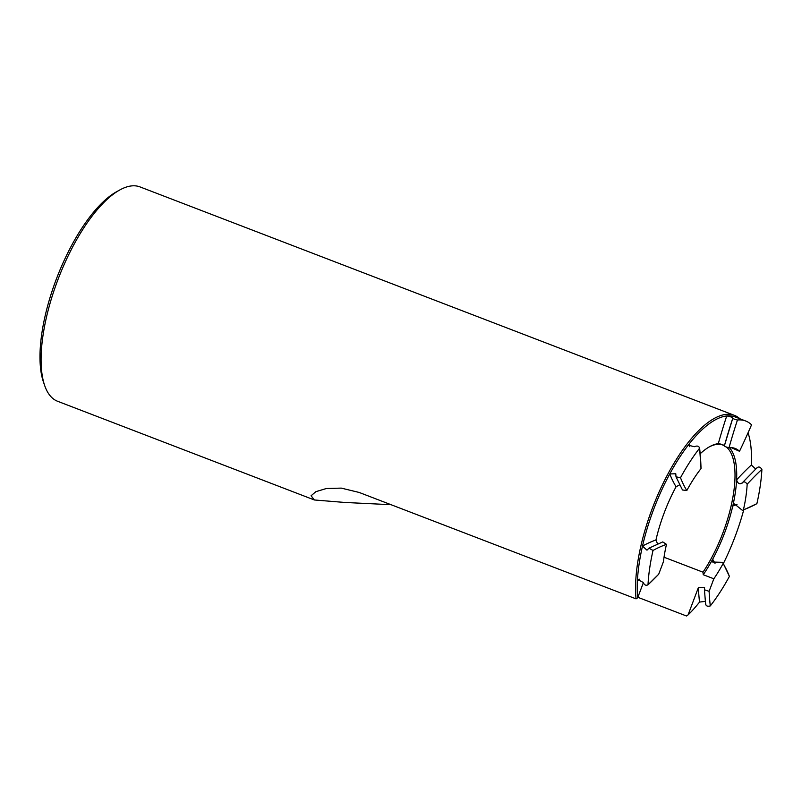 <?xml version="1.0" encoding="UTF-8"?>
<svg xmlns="http://www.w3.org/2000/svg" width="802" height="802" viewBox="0 0 802 802"><rect width="100%" height="100%" fill="white"/><g stroke="black" fill="none" stroke-linecap="round" stroke-linejoin="round"><path stroke-width="1.2" d="M391.055 504.699L344.95 502.463L314.394 499.977L311.076 495.766L315.888 491.666L326.364 488.518L341.251 488.107L359.186 492.458L636.046 598.863A114.836 43.358 -69 0 1 667.986 473.842A114.836 43.358 -69 0 1 734.502 415.396A114.836 43.358 -69 0 1 739.955 418.804M643.294 582.894L637.66 597.811L636.046 598.863M658.703 574.202L648.006 584.778A270.615 102.185 111 0 0 658.703 574.202L663.434 561.681A84.21 31.799 -69 0 1 666.472 544.347A270.615 102.185 -69 0 0 653.018 550.453L648.968 548.167L662.753 541.911L666.472 544.347M709.199 446.925A82.987 31.338 -69 0 1 723.073 445.12A82.987 31.338 -69 0 1 724.386 445.722M726.391 447.035A82.987 31.338 -69 0 1 702.993 572.187L703.244 574.723A84.21 31.799 -69 0 0 712.667 559.235A84.21 31.799 -69 0 0 732.777 506.012L734.492 503.977L742.482 510.413L743.434 509.771A270.615 102.185 -69 0 0 756.887 503.666L742.482 510.413M637.66 597.811A113.613 42.897 -69 0 1 637.4 580.969A113.613 42.897 -69 0 1 642.502 546.072A270.956 102.305 -69 0 1 655.956 539.967A84.21 31.799 -69 0 1 676.066 486.754L679.615 484.859M700.196 453.752A84.21 31.799 -69 0 1 709.85 446.564A84.21 31.799 -69 0 1 718.291 443.656C721.399 444.097 723.424 444.809 724.386 445.812C724.667 446.483 726.211 447.115 729.018 447.716A84.21 31.799 -69 0 1 735.163 448.448A84.21 31.799 -69 0 1 739.504 451.275A270.615 102.185 -69 0 0 751.554 424.799A113.613 42.897 -69 0 0 745.71 421.01A113.613 42.897 -69 0 0 737.449 420.007A270.615 102.185 111 0 0 729.018 447.716M729.389 447.676A84.21 31.799 -69 0 1 736.597 479.897A84.21 31.799 -69 0 1 732.777 506.012A270.956 102.305 -69 0 0 737.018 504.368M704.908 601.43L699.534 602.071A113.613 42.897 -69 0 1 688.056 614.923L698.362 587.655L704.587 587.495L704.447 589.791L709.108 591.315L713.84 578.793L703.244 574.723M705.71 603.665C705.76 605.921 707.284 606.673 710.291 605.931A270.615 102.185 -69 0 1 709.108 591.315M676.066 486.754A270.956 102.305 111 0 1 669.76 473.942A113.613 42.897 -69 0 1 689.199 443.907L688.758 445.351L694.442 446.704C697.189 445.521 698.913 446.022 699.615 448.188A113.613 42.897 -69 0 0 680.497 477.731L675.996 476.809L675.785 473.761L669.76 473.942A113.613 42.897 -69 0 0 642.502 546.072L646.983 550.172L648.968 548.167M699.605 447.937L699.615 448.188A270.615 102.185 -69 0 1 701.028 468.558L699.605 447.937M722.752 562.342L729.409 576.387A270.615 102.185 111 0 0 723.103 563.575L722.752 562.342L712.667 562.042L712.667 559.235A270.956 102.305 111 0 1 715.013 563.365M680.497 477.731A270.615 102.185 111 0 0 686.803 490.543L682.482 489.982L675.996 476.809M737.449 420.007C734.642 419.406 733.098 418.774 732.817 418.113L732.858 418.053M732.777 418.223A270.023 101.954 111 0 0 724.386 445.812L732.817 418.113C731.855 417.1 729.83 416.378 726.722 415.957A113.613 42.897 -69 0 1 735.123 416.94L745.71 421.01M689.489 446.664A270.956 102.305 -69 0 0 689.199 443.907A113.613 42.897 -69 0 1 726.722 415.957A270.956 102.305 111 0 0 718.291 443.656M731.254 447.646L739.504 451.275M756.998 467.947C758.502 466.343 760.136 466.814 761.9 469.34A270.615 102.185 111 0 0 747.163 484.228C745.399 481.701 743.765 481.24 742.261 482.834L741.94 483.345M757.379 467.396L742.261 482.834C739.735 484.679 737.85 483.696 736.597 479.897A270.956 102.305 111 0 1 751.324 465.01A113.613 42.897 -69 0 0 748.045 432.819M734.502 415.396L140.019 186.916A114.836 43.358 111 0 0 119.939 189.884L116.731 191.648A111.769 42.205 111 0 0 56.782 277.943A111.769 42.205 111 0 0 43.498 382.173L44.701 385.632A114.836 43.358 111 0 0 57.634 401.291L314.394 499.977M119.939 189.884A114.836 43.358 111 0 0 58.356 278.545A114.836 43.358 111 0 0 44.701 385.632M637.851 597.3L686.452 615.976L688.056 614.923M729.409 576.387A113.613 42.897 -69 0 1 710.291 605.931M723.103 563.575A84.21 31.799 -69 0 1 713.84 578.793M702.993 572.187L664.036 557.22M655.956 539.967L657.55 543.866M747.163 484.228A84.21 31.799 -69 0 1 743.434 509.771M686.803 490.543A84.21 31.799 -69 0 1 701.028 468.558M743.715 509.962A113.613 42.897 -69 0 1 723.424 563.455M755.654 469L751.324 465.01M761.9 469.34A113.613 42.897 -69 0 1 756.887 503.666M653.018 550.453A113.613 42.897 -69 0 0 648.006 584.778C646.061 585.881 644.447 585.099 643.154 582.422L637.981 579.666L637.4 580.969A270.956 102.305 111 0 0 639.324 579.174M699.534 602.071A270.956 102.305 -69 0 1 698.362 587.655M705.63 604.387L704.447 589.791"/></g></svg>
